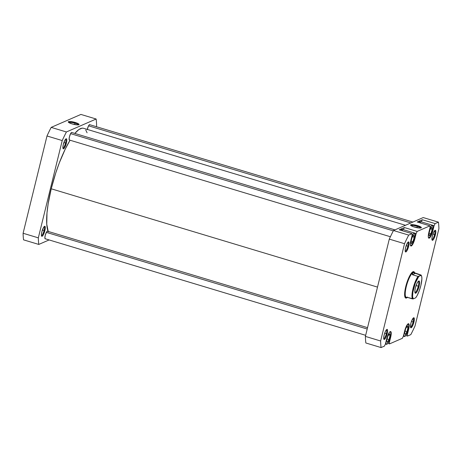 <?xml version="1.0" encoding="UTF-8"?>
<svg xmlns="http://www.w3.org/2000/svg" width="462" height="462" viewBox="0 0 462 462"><rect width="100%" height="100%" fill="white"/><g stroke="black" fill="none" stroke-linecap="round" stroke-linejoin="round"><path stroke-width="0.69" d="M69.647 140.096A4.002 0.988 -73.2 0 1 69.254 139.905A4.002 0.988 -73.2 0 1 69.444 136.781L69.127 139.328L69.675 140.084M62.913 148.025A4.597 1.138 106.8 0 0 65.564 143.041L66.366 143.145A5.249 1.299 -73.2 0 1 63.057 148.573A5.249 1.299 -73.2 0 1 63.311 144.473L62.884 147.135L63.121 148.683L63.612 148.804L64.668 147.597L66.574 142.18L66.788 139.801L66.337 138.773L65.009 140.021L63.311 144.473A5.249 1.299 -73.2 0 1 65.985 138.848A5.249 1.299 -73.2 0 1 66.366 143.145L65.564 143.041A4.597 1.138 -73.2 0 1 62.913 148.025M45.397 238.819A4.002 0.988 -73.2 0 1 45.005 238.629A4.002 0.988 -73.2 0 1 45.201 235.505L44.878 238.051L45.426 238.808M41.424 235.505A4.597 1.138 106.8 0 0 44.081 230.521L44.878 230.619A5.249 1.299 -73.2 0 1 41.568 236.053A5.249 1.299 -73.2 0 1 41.823 231.947L41.401 234.615L41.632 236.157L42.446 236.059L43.567 234.35L45.236 228.759L45.224 226.755L44.854 226.253L43.526 227.495L41.823 231.947A5.249 1.299 -73.2 0 1 44.502 226.328A5.249 1.299 -73.2 0 1 44.878 230.619L44.081 230.521A4.597 1.138 -73.2 0 1 41.424 235.505M78.274 124.879A4.909 0.976 13.8 0 0 74.936 123.198L75.283 122.494A5.561 1.109 -166.2 0 1 78.904 124.717A5.561 1.109 -166.2 0 1 72.043 123.903L77.056 124.884L79.042 124.584L78.459 123.799L76.259 122.811L70.27 121.512L68.503 121.645L68.474 122.297L72.043 123.903A5.561 1.109 -166.2 0 1 68.318 122.118A5.561 1.109 -166.2 0 1 75.283 122.494L74.936 123.198A4.909 0.976 -166.2 0 1 78.274 124.879M74.607 124.538L74.936 123.198L74.607 124.538M63.889 142.539L65.564 143.041L63.889 142.539M42.4 230.012L44.081 230.521L42.4 230.012M80.919 114.432L51.178 127.379A78.124 19.317 106.8 0 0 46.997 135.978L23.1 233.264A78.124 19.317 106.8 0 0 23.556 239.847L38.785 244.433A78.124 19.317 -73.2 0 1 38.329 237.855L62.226 140.564A78.124 19.317 -73.2 0 1 66.407 131.965L96.148 119.017A78.124 19.317 -73.2 0 1 96.604 125.6L96.339 126.686L96.604 125.6A78.124 19.317 -73.2 0 0 96.148 119.017L66.407 131.965L51.178 127.379L80.919 114.432L96.148 119.017L80.919 114.432M49.111 239.94L38.785 244.433L23.556 239.847A78.124 19.317 106.8 0 1 23.1 233.264L46.997 135.978L62.226 140.564L38.329 237.855L23.1 233.264L38.329 237.855A78.124 19.317 -73.2 0 0 38.785 244.433L49.111 239.94M47.673 231.277L47.297 231.185L46.495 232.109L45.201 235.505A4.002 0.988 -73.2 0 1 47.239 231.214A4.002 0.988 -73.2 0 1 47.673 231.277M71.922 132.559L71.546 132.461L70.744 133.385L69.444 136.781A4.002 0.988 -73.2 0 1 71.489 132.49A4.002 0.988 -73.2 0 1 71.922 132.554M87.399 128.962A4.002 0.988 -73.2 0 1 89.443 124.676A4.002 0.988 -73.2 0 1 89.876 124.734L89.258 124.815L88.404 126.12L87.243 129.695M44.075 226.703A4.597 1.138 -73.2 0 1 44.081 230.521A4.597 1.138 106.8 0 0 44.075 226.703M65.564 139.229A4.597 1.138 -73.2 0 1 65.564 143.041A4.597 1.138 106.8 0 0 65.564 139.229M62.226 140.564A78.124 19.317 -73.2 0 1 66.407 131.965L51.178 127.379A78.124 19.317 106.8 0 0 46.997 135.978L62.226 140.564M68.803 122.551A4.909 0.976 -166.2 0 1 74.936 123.198A4.909 0.976 13.8 0 0 68.803 122.551M48.106 231.404A55.804 13.802 106.8 0 1 51.23 188.791L55.717 173.071L59.298 162.924L65.211 149.168L70.057 140.217A55.804 13.802 106.8 0 0 51.23 188.791L377.506 287.104L51.23 188.791L48.14 203.904L46.997 212.994L46.76 224.278L48.308 231.895M405.474 225.289L83.564 128.297A55.804 13.802 106.8 0 0 74.827 133.431L78.858 129.562L82.04 128.176L83.426 128.257M87.081 132.785L85.73 129.955M389.968 331.762A6.566 1.623 -73.2 0 1 390.251 331.756A6.566 1.623 -73.2 0 1 390.269 337.208L390.794 333.033L390.506 331.947L389.893 331.791M407.923 323.949A6.566 1.623 -73.2 0 1 408.206 323.937A6.566 1.623 -73.2 0 1 408.217 329.394L408.743 325.219L408.46 324.133L407.842 323.978M432.455 225.213A6.566 1.623 -73.2 0 1 432.467 230.671L432.998 227.339L432.438 225.213L431.248 226.045L429.706 229.008A6.566 1.623 -73.2 0 1 432.455 225.213L419.97 221.454A6.566 1.623 106.8 0 0 418.653 222.43L419.952 221.448L420.507 222.73M414.501 233.033A6.566 1.623 -73.2 0 1 414.512 238.484L415.043 235.152L414.483 233.027L413.294 233.864L411.752 236.821A6.566 1.623 -73.2 0 1 414.501 233.033L402.015 229.268A6.566 1.623 106.8 0 0 400.698 230.249L401.998 229.262L402.552 230.55M405.209 251.161A4.597 1.138 106.8 0 0 407.865 246.177L408.662 246.281A5.249 1.299 -73.2 0 1 405.353 251.709A5.249 1.299 -73.2 0 1 405.607 247.609L405.18 250.277L405.417 251.819L405.907 251.946L406.964 250.733L408.876 245.316L409.084 242.937L408.639 241.915L407.305 243.156L405.607 247.609A5.249 1.299 -73.2 0 1 408.281 241.984A5.249 1.299 -73.2 0 1 408.662 246.281L407.865 246.177A4.597 1.138 -73.2 0 1 405.209 251.161M431.947 239.524A4.597 1.138 106.8 0 0 434.603 234.54L435.4 234.638A5.249 1.299 -73.2 0 1 432.091 240.073A5.249 1.299 -73.2 0 1 432.345 235.967L431.924 238.635L432.155 240.176L432.969 240.078L434.089 238.369L435.758 232.779L435.747 230.781L435.377 230.272L433.662 232.242L432.345 235.967A5.249 1.299 -73.2 0 1 435.025 230.347A5.249 1.299 -73.2 0 1 435.4 234.638L434.603 234.54A4.597 1.138 -73.2 0 1 431.947 239.524M410.458 326.998A4.597 1.138 106.8 0 0 413.115 322.014L413.917 322.112A5.249 1.299 -73.2 0 1 410.608 327.546A5.249 1.299 -73.2 0 1 410.862 323.446L410.441 326.784L410.672 327.65L411.163 327.777L412.976 325.005L414.339 319.45L414.108 317.908L413.294 318.006L411.446 321.483L413.115 322.014A4.597 1.138 -73.2 0 1 410.458 326.998M383.72 338.64A4.597 1.138 106.8 0 0 386.376 333.656L387.179 333.755A5.249 1.299 -73.2 0 1 383.864 339.189A5.249 1.299 -73.2 0 1 384.118 335.083L383.697 337.751L383.928 339.293L384.742 339.195L385.862 337.485L387.531 331.895L387.52 329.897L387.15 329.389L385.435 331.358L384.118 335.083A5.249 1.299 -73.2 0 1 386.798 329.464A5.249 1.299 -73.2 0 1 387.179 333.755L386.376 333.656A4.597 1.138 -73.2 0 1 383.72 338.64M405.365 297.251A13.132 3.246 -73.2 0 1 404.908 296.927A13.132 3.246 106.8 0 0 405.775 297.268M407.403 297.372A13.785 3.407 -73.2 0 1 405.082 297.372A13.785 3.407 -73.2 0 1 405.752 286.607L404.822 291.499L404.856 296.743L405.821 298.071L407.403 297.372M417.238 226.34A4.909 0.976 13.8 0 0 411.099 225.687A4.909 0.976 -166.2 0 1 417.238 226.34L416.909 227.679L417.238 226.34A4.909 0.976 -166.2 0 1 420.57 228.014A4.909 0.976 13.8 0 0 417.238 226.34L417.579 225.629L417.238 226.34M414.345 227.038A5.561 1.109 -166.2 0 1 410.614 225.254A5.561 1.109 -166.2 0 1 417.579 225.629L413.455 224.734L410.585 224.948L411.168 225.733L413.369 226.721L419.352 228.02L421.125 227.887L421.153 227.235L417.579 225.629A5.561 1.109 -166.2 0 1 421.2 227.853A5.561 1.109 -166.2 0 1 414.345 227.038M406.185 245.674L407.865 246.177L406.185 245.674M432.923 234.032L434.603 234.54L432.923 234.032M384.696 333.148L386.376 333.656L384.696 333.148M421.309 221.858L422.337 219.745L417.18 221.991L429.972 225.843L430.087 227.466L428.303 235.967L428.407 237.532L428.892 238.196L430.139 237.318L431.635 234.511L434.095 225.722L435.129 223.596L438.444 222.153A78.124 19.317 -73.2 0 1 438.9 228.736L415.003 326.022A78.124 19.317 -73.2 0 1 410.822 334.621L407.507 336.065L407.392 334.442L409.176 325.947L408.87 323.92L408.223 323.752L405.844 327.396L403.384 336.186L402.35 338.311L389.553 343.884L389.437 342.255L391.222 333.76L390.916 331.733L390.274 331.572L389.379 332.403L387.889 335.21L385.429 344.005L384.396 346.125L381.081 347.568A78.124 19.317 -73.2 0 1 380.624 340.991L404.521 243.699A78.124 19.317 -73.2 0 1 408.703 235.1L412.017 233.657L412.133 235.285L410.348 243.78L410.452 245.351L411.296 245.969L412.191 245.137L413.681 242.331L416.141 233.535L417.174 231.416L429.972 225.843L417.174 231.416L404.383 227.558L399.226 229.805L412.017 233.657L408.703 235.1L393.48 230.515A78.124 19.317 106.8 0 0 389.293 239.114L365.396 336.4A78.124 19.317 106.8 0 0 365.852 342.983L381.081 347.568L365.852 342.983A78.124 19.317 106.8 0 1 365.396 336.4L380.624 340.991L404.521 243.699L389.293 239.114L365.396 336.4L380.624 340.991A78.124 19.317 -73.2 0 0 381.081 347.568L384.396 346.125L385.429 344.005L386.654 339.004A6.895 1.704 -73.2 0 1 390.65 331.531A6.895 1.704 -73.2 0 1 390.667 337.26L390.28 337.144L390.667 337.26L389.437 342.255L388.559 341.99L389.437 342.255L389.553 343.884L387.774 343.347L389.553 343.884L402.35 338.311L403.384 336.186L404.608 331.19A6.895 1.704 -73.2 0 1 408.604 323.718A6.895 1.704 -73.2 0 1 408.622 329.441L408.235 329.325L408.622 329.441L407.392 334.442L406.514 334.176L407.392 334.442L407.507 336.065L405.728 335.533L407.507 336.065L410.822 334.621A78.124 19.317 -73.2 0 0 415.003 326.022L438.9 228.736A78.124 19.317 -73.2 0 0 438.444 222.153L435.129 223.596L422.337 219.745L417.18 221.991L429.972 225.843L430.087 227.466L428.857 232.467A6.895 1.704 -73.2 0 0 428.875 238.196A6.895 1.704 -73.2 0 0 432.871 230.723L432.484 230.602L432.871 230.723L434.095 225.722L432.536 225.254L434.095 225.722L435.129 223.596L422.337 219.745L421.309 221.858M403.355 229.672L404.383 227.558L399.226 229.805L412.017 233.657L412.133 235.285L410.903 240.28A6.895 1.704 -73.2 0 0 410.92 246.009A6.895 1.704 -73.2 0 0 414.916 238.536L414.529 238.421L414.916 238.536L416.141 233.535L414.581 233.067L416.141 233.535L417.174 231.416L404.383 227.558L403.355 229.672M414.668 272.984L413.704 271.65L412.139 272.332L411.203 273.406L408.217 279.025L405.752 286.607A13.785 3.407 -73.2 0 1 412.774 271.847A13.785 3.407 -73.2 0 1 414.633 272.851M411.446 321.483L410.862 323.446A5.249 1.299 -73.2 0 1 413.536 317.821A5.249 1.299 -73.2 0 1 413.917 322.112L411.44 321.506M423.215 217.567L393.48 230.515L423.215 217.567L438.444 222.153L423.215 217.567M413.294 272.314A13.132 3.246 106.8 0 0 412.381 272.124A13.132 3.246 -73.2 0 1 412.941 272.106M386.371 329.839A4.597 1.138 -73.2 0 1 386.376 333.656A4.597 1.138 106.8 0 0 386.371 329.839M413.115 318.197A4.597 1.138 -73.2 0 1 413.115 322.014A4.597 1.138 106.8 0 0 413.115 318.197M434.598 230.723A4.597 1.138 -73.2 0 1 434.603 234.54A4.597 1.138 106.8 0 0 434.598 230.723M407.859 242.365A4.597 1.138 -73.2 0 1 407.865 246.177A4.597 1.138 106.8 0 0 407.859 242.365M404.521 243.699A78.124 19.317 -73.2 0 1 408.703 235.1L393.48 230.515A78.124 19.317 106.8 0 0 389.293 239.114L404.521 243.699M410.458 245.409L411.475 245.282L412.387 244.052L414.512 238.484A6.566 1.623 -73.2 0 1 410.712 245.605A6.566 1.623 -73.2 0 1 410.481 245.443M414.218 237.272L412.947 241.632L411.336 243.682L410.995 241.366L412.266 237L413.877 234.95L414.218 237.272L412.947 241.632L411.082 241.072L412.947 241.632L411.336 243.682L410.995 241.366L412.266 237L413.877 234.95L414.218 237.272L412.468 236.74L414.218 237.272M428.413 237.589L429.025 237.751L430.341 236.232L432.467 230.671A6.566 1.623 -73.2 0 1 428.667 237.786A6.566 1.623 -73.2 0 1 428.436 237.624M432.178 229.389L430.931 233.755L429.308 235.868L428.938 233.616L430.186 229.25L431.808 227.137L432.178 229.389L430.931 233.755L429.059 233.189L430.931 233.755L429.308 235.868L428.938 233.616L430.186 229.25L431.808 227.137L432.178 229.389L430.474 228.875L432.178 229.389M403.88 334.142L404.163 336.313L405.18 336.192L406.577 334.055L408.217 329.394A6.566 1.623 -73.2 0 1 404.417 336.509A6.566 1.623 -73.2 0 1 403.88 334.142M407.998 327.391L407.005 331.681L405.313 334.517L404.62 333.062L405.619 328.765L407.305 325.929L407.998 327.391L407.005 331.681L405.076 331.098L407.005 331.681L405.313 334.517L404.62 333.062L405.619 328.765L407.305 325.929L407.998 327.391L406.676 326.986L407.998 327.391M385.932 341.961L386.209 344.132L387.225 344.005L388.623 341.868L390.269 337.208A6.566 1.623 -73.2 0 1 386.463 344.323A6.566 1.623 -73.2 0 1 385.932 341.961M390.043 335.256L389.027 339.558L387.341 342.348L386.671 340.823L387.687 336.521L389.374 333.731L390.043 335.256L389.027 339.558L387.104 338.981L389.027 339.558L387.341 342.348L386.671 340.823L387.687 336.521L389.374 333.731L390.043 335.256L388.698 334.846L390.043 335.256M407.519 297.072L407.034 297.297A12.965 3.205 -73.2 0 0 407.074 297.274A13.132 3.246 -73.2 0 1 406.127 297.482A13.132 3.246 -73.2 0 1 406.092 286.573L406.092 286.573A13.132 3.246 -73.2 0 1 413.704 272.337A13.132 3.246 -73.2 0 1 414.148 272.644A13.132 3.246 106.8 0 0 406.092 286.573L405.78 286.475L406.092 286.573A13.132 3.246 106.8 0 0 407.045 297.303A13.132 3.246 106.8 0 0 407.086 297.28L406.577 297.447L406.82 297.199L413.271 298.874A12.509 3.095 -73.2 0 1 413.582 288.692L413.022 288.623A12.965 3.205 106.8 0 0 412.479 298.902L413.271 298.874L412.578 296.558L412.866 292.244L415.28 283.2L418.791 276.38L421.177 275.346L421.742 276.634L421.881 278.915L420.859 285.528L419.167 291.02L417.065 295.686L415.65 297.84L413.271 298.874L415.65 297.84A12.509 3.095 -73.2 0 0 420.663 286.307A12.509 3.095 -73.2 0 0 421.465 275.762L421.2 275.213A12.965 3.205 106.8 0 0 421.113 275.057L421.177 275.346L418.006 276.409L412.341 274.705L415.448 273.354L421.177 275.346A12.509 3.095 -73.2 0 1 421.465 275.762M406.583 297.401A12.965 3.205 -73.2 0 1 406.294 286.596A12.965 3.205 -73.2 0 1 413.097 272.615A12.965 3.205 -73.2 0 1 413.9 272.574A12.965 3.205 106.8 0 0 413.808 272.54A12.965 3.205 106.8 0 0 413.097 272.615L415.448 273.354L412.341 274.705L412.751 272.875L414.091 272.626L421.113 275.057M414.893 292.4A5.746 1.421 106.8 0 0 418.283 286.197L419.086 286.301A6.399 1.582 -73.2 0 1 415.049 292.92A6.399 1.582 -73.2 0 1 415.361 287.918L414.841 291.17L415.13 293.047L416.118 292.925L417.481 290.846L419.34 285.129L419.6 282.23L419.051 280.977L417.891 281.791L416.967 283.373L415.361 287.918A6.399 1.582 -73.2 0 1 418.624 281.069A6.399 1.582 -73.2 0 1 419.086 286.301L418.283 286.197A5.746 1.421 -73.2 0 1 414.957 292.429A5.746 1.421 -73.2 0 1 414.893 292.4M416.071 285.533L418.283 286.197L416.071 285.533M418.208 281.416A5.746 1.421 -73.2 0 1 418.272 281.427A5.746 1.421 -73.2 0 1 418.283 286.197A5.746 1.421 106.8 0 0 418.208 281.416M406.577 297.447L406.82 297.199L412.479 298.902A12.965 3.205 -73.2 0 1 413.022 288.623A12.965 3.205 -73.2 0 1 418.006 276.409L412.341 274.705L412.502 273.319L413.097 272.615A12.965 3.205 106.8 0 0 406.294 286.596A12.965 3.205 106.8 0 0 406.323 297.366L406.577 297.447M418.006 276.409A12.965 3.205 106.8 0 0 413.022 288.623L413.582 288.692A12.509 3.095 -73.2 0 1 418.791 276.38L418.006 276.409M46.356 232.357L367.209 329.031L46.356 232.357M70.605 133.633L393.295 230.867L70.605 133.633M88.56 125.82L410.88 222.938L88.56 125.82M403.378 336.197L404.417 336.509M385.423 344.011L386.463 344.323M413.704 272.337L412.554 271.991M406.127 297.482L404.978 297.135M367.544 327.656L47.326 231.173M365.661 335.314L45.057 238.715M394.935 229.88L71.575 132.45M390.396 236.74L69.306 139.992M412.889 222.06L89.53 124.636"/></g></svg>
